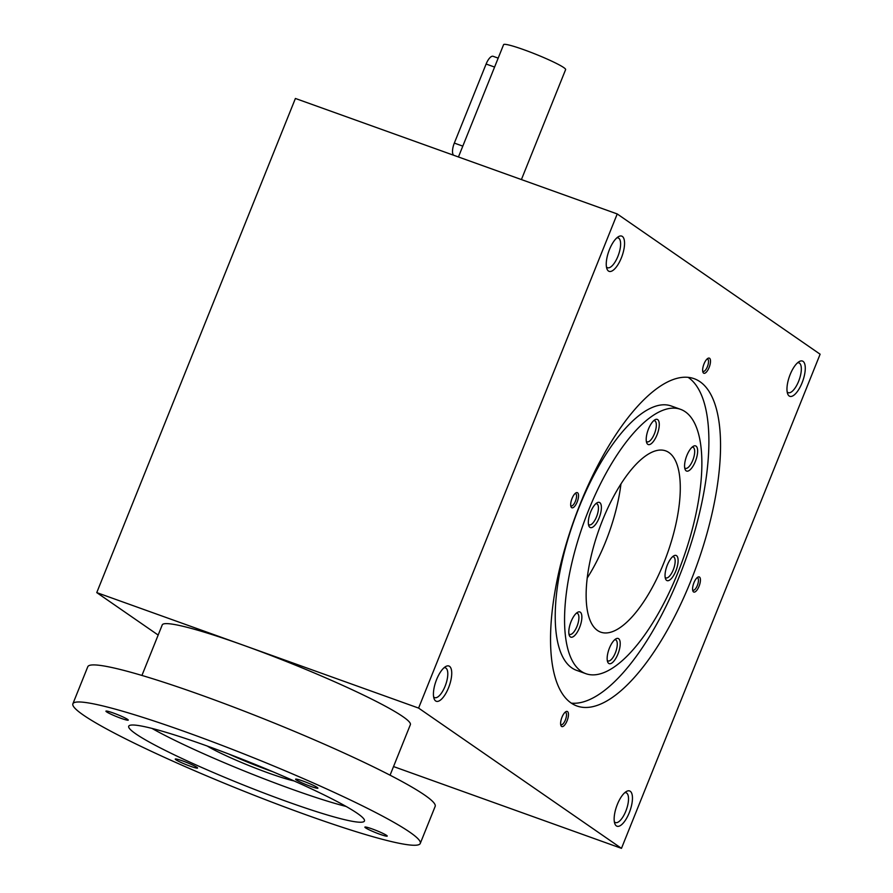 <?xml version="1.0" encoding="UTF-8"?>
<svg xmlns="http://www.w3.org/2000/svg" width="893" height="893" viewBox="0 0 893 893"><rect width="100%" height="100%" fill="white"/><g stroke="black" fill="none" stroke-linecap="round" stroke-linejoin="round"><path stroke-width="1.34" d="M158.161 635.057L96.757 592.606L295.404 98.464L617.23 213.952L418.594 708.082L96.757 592.606M617.23 213.952L820.12 354.208L621.472 848.35L393.534 766.562M621.472 848.35L418.594 708.082M624.776 792.694A15.828 5.961 -70.3 0 1 626.127 792.772A15.828 5.961 -70.3 0 1 625.826 811.157A15.828 5.961 -70.3 0 1 615.433 822.553A15.828 5.961 -70.3 0 1 614.339 821.761M629.275 812.697A18.72 7.044 -70.3 0 1 614.83 823.703A18.72 7.044 -70.3 0 1 616.672 806.189A18.72 7.044 -70.3 0 1 626.384 791.499A18.72 7.044 -70.3 0 1 629.275 812.697M444.055 667.752A15.828 5.961 -70.3 0 1 445.406 667.83A15.828 5.961 -70.3 0 1 445.105 686.215A15.828 5.961 -70.3 0 1 434.712 697.623A15.828 5.961 -70.3 0 1 433.618 696.819M448.554 687.755A18.72 7.044 -70.3 0 1 434.11 698.761A18.72 7.044 -70.3 0 1 435.951 681.247A18.72 7.044 -70.3 0 1 445.674 666.558A18.72 7.044 -70.3 0 1 448.554 687.755M797.594 362.792A15.828 5.961 -70.3 0 1 798.945 362.871A15.828 5.961 -70.3 0 1 798.643 381.255A15.828 5.961 -70.3 0 1 788.251 392.663A15.828 5.961 -70.3 0 1 787.157 391.86M802.093 382.796A18.72 7.044 -70.3 0 1 787.648 393.802A18.72 7.044 -70.3 0 1 789.49 376.288A18.72 7.044 -70.3 0 1 799.202 361.598A18.72 7.044 -70.3 0 1 802.093 382.796M616.873 237.851A15.828 5.961 -70.3 0 1 618.224 237.929A15.828 5.961 -70.3 0 1 617.923 256.313A15.828 5.961 -70.3 0 1 607.53 267.721A15.828 5.961 -70.3 0 1 606.436 266.918M621.372 257.854A18.72 7.044 -70.3 0 1 606.939 268.86A18.72 7.044 -70.3 0 1 608.769 251.346A18.72 7.044 -70.3 0 1 618.492 236.656A18.72 7.044 -70.3 0 1 621.372 257.854M688.168 377.371A173.834 65.412 -70.3 0 1 679.294 576.465A173.834 65.412 -70.3 0 1 571.274 703.137M690.959 580.651A173.834 65.412 -70.3 0 1 576.845 705.961A173.834 65.412 -70.3 0 1 573.976 520.251A173.834 65.412 -70.3 0 1 694.263 378.732A173.834 65.412 -70.3 0 1 690.959 580.651M585.797 673.657L576.476 670.308A140.402 52.832 -70.3 0 1 574.154 520.318A140.402 52.832 -70.3 0 1 671.313 406.014L680.633 409.362A140.402 52.832 -70.3 0 1 677.977 572.446A140.402 52.832 -70.3 0 1 585.797 673.657A140.402 52.832 -70.3 0 1 583.486 523.666A140.402 52.832 -70.3 0 1 680.633 409.362M663.901 562.724A96.277 36.233 -70.3 0 1 600.699 632.132A96.277 36.233 -70.3 0 1 599.114 529.27A96.277 36.233 -70.3 0 1 665.731 450.887A96.277 36.233 -70.3 0 1 663.901 562.724M667.317 565.079A13.373 5.034 109.7 0 0 665.531 578.843A13.373 5.034 109.7 0 0 676.314 569.734A13.373 5.034 109.7 0 0 673.78 555.837A13.373 5.034 109.7 0 0 667.317 565.079M686.84 455.542A13.373 5.034 109.7 0 0 685.054 469.294A13.373 5.034 109.7 0 0 695.837 460.185A13.373 5.034 109.7 0 0 693.303 446.288A13.373 5.034 109.7 0 0 686.84 455.542M571.073 621.584A13.373 5.034 109.7 0 0 569.276 635.347A13.373 5.034 109.7 0 0 580.07 626.239A13.373 5.034 109.7 0 0 577.537 612.341A13.373 5.034 109.7 0 0 571.073 621.584M657.002 434.913A13.373 5.034 -70.3 0 1 646.699 442.772A13.373 5.034 -70.3 0 1 648.005 430.259A13.373 5.034 -70.3 0 1 654.949 419.777A13.373 5.034 -70.3 0 1 657.002 434.913M609.428 648.106A13.373 5.034 109.7 0 0 607.642 661.869A13.373 5.034 109.7 0 0 618.425 652.75A13.373 5.034 109.7 0 0 615.891 638.863A13.373 5.034 109.7 0 0 609.428 648.106M590.597 512.046A13.373 5.034 109.7 0 0 588.811 525.798A13.373 5.034 109.7 0 0 599.594 516.69A13.373 5.034 109.7 0 0 597.06 502.792A13.373 5.034 109.7 0 0 590.597 512.046M620.936 484.028A96.277 36.233 -70.3 0 1 605.599 541.805A96.277 36.233 -70.3 0 1 587.192 578.072M560.67 724.48A6.575 2.478 109.7 0 0 561.05 724.736A6.575 2.478 109.7 0 0 565.604 719.378A6.575 2.478 109.7 0 0 565.492 712.357A6.575 2.478 109.7 0 0 565.035 712.313M561.976 717.235A8.026 3.014 109.7 0 0 560.904 725.484A8.026 3.014 109.7 0 0 567.379 720.026A8.026 3.014 109.7 0 0 565.861 711.688A8.026 3.014 109.7 0 0 561.976 717.235M702.702 371.175A6.575 2.478 109.7 0 0 703.081 371.421A6.575 2.478 109.7 0 0 707.636 366.074A6.575 2.478 109.7 0 0 707.524 359.053A6.575 2.478 109.7 0 0 707.066 358.997M704.008 363.92A8.026 3.014 109.7 0 0 702.936 372.18A8.026 3.014 109.7 0 0 709.41 366.71A8.026 3.014 109.7 0 0 707.881 358.372A8.026 3.014 109.7 0 0 704.008 363.92M570.739 505.695A6.575 2.478 109.7 0 0 571.118 505.94A6.575 2.478 109.7 0 0 575.661 500.593A6.575 2.478 109.7 0 0 575.561 493.561A6.575 2.478 109.7 0 0 575.103 493.516M572.045 498.439A8.026 3.014 109.7 0 0 570.973 506.699A8.026 3.014 109.7 0 0 577.447 501.23A8.026 3.014 109.7 0 0 575.918 492.891A8.026 3.014 109.7 0 0 572.045 498.439M696.998 577.793A6.575 2.478 -70.3 0 1 697.455 577.838A6.575 2.478 -70.3 0 1 697.333 585.484A6.575 2.478 -70.3 0 1 693.013 590.217A6.575 2.478 -70.3 0 1 692.633 589.972M699.063 586.255A8.026 3.014 -70.3 0 1 692.868 590.965A8.026 3.014 -70.3 0 1 693.66 583.464A8.026 3.014 -70.3 0 1 697.824 577.168A8.026 3.014 -70.3 0 1 699.063 586.255M672.563 556.741A11.196 4.219 -70.3 0 1 673.467 556.808A11.196 4.219 -70.3 0 1 673.255 569.823A11.196 4.219 -70.3 0 1 665.899 577.894A11.196 4.219 -70.3 0 1 665.162 577.369M588.442 524.325A11.196 4.219 109.7 0 0 589.179 524.85A11.196 4.219 109.7 0 0 596.937 515.73A11.196 4.219 109.7 0 0 596.747 503.764A11.196 4.219 109.7 0 0 595.843 503.697M607.273 660.396A11.196 4.219 109.7 0 0 608.01 660.92A11.196 4.219 109.7 0 0 615.768 651.801A11.196 4.219 109.7 0 0 615.578 639.835A11.196 4.219 109.7 0 0 614.674 639.768M653.732 420.67A11.196 4.219 -70.3 0 1 654.636 420.737A11.196 4.219 -70.3 0 1 654.424 433.752A11.196 4.219 -70.3 0 1 647.068 441.823A11.196 4.219 -70.3 0 1 646.331 441.298M568.919 633.874A11.196 4.219 109.7 0 0 569.656 634.398A11.196 4.219 109.7 0 0 577.403 625.279A11.196 4.219 109.7 0 0 577.224 613.312A11.196 4.219 109.7 0 0 576.32 613.245M684.685 467.82A11.196 4.219 109.7 0 0 685.433 468.345A11.196 4.219 109.7 0 0 693.18 459.225A11.196 4.219 109.7 0 0 692.99 447.259A11.196 4.219 109.7 0 0 692.086 447.192M390.062 775.202L410.367 724.669A133.716 12.357 -158.1 0 0 243.677 645.326A133.716 12.357 -158.1 0 0 162.236 624.921L141.931 675.454M272.733 771.697A53.491 4.945 21.9 0 1 269.586 770.581A53.491 4.945 21.9 0 1 229.021 754.127M294.054 780.94A53.491 4.945 21.9 0 1 268.592 773.059A53.491 4.945 21.9 0 1 207.243 746.046M379.893 834.263A12.033 1.116 21.9 0 1 364.891 827.119A12.033 1.116 21.9 0 1 376.466 830.568A12.033 1.116 21.9 0 1 387.227 836.094A12.033 1.116 21.9 0 1 379.893 834.263M190.254 766.205A12.033 1.116 21.9 0 1 175.251 759.072A12.033 1.116 21.9 0 1 186.827 762.522A12.033 1.116 21.9 0 1 197.576 768.047A12.033 1.116 21.9 0 1 190.254 766.205M310.574 786.331A12.033 1.116 21.9 0 1 295.572 779.198A12.033 1.116 21.9 0 1 307.147 782.648A12.033 1.116 21.9 0 1 317.908 788.173A12.033 1.116 21.9 0 1 310.574 786.331M120.935 718.285A12.033 1.116 21.9 0 1 105.932 711.141A12.033 1.116 21.9 0 1 117.508 714.601A12.033 1.116 21.9 0 1 128.257 720.126A12.033 1.116 21.9 0 1 120.935 718.285M151.966 728.409A127.029 11.743 -158.1 0 0 346.149 806.468M206.082 745.622A127.029 11.743 -158.1 0 0 128.715 726.243A127.029 11.743 -158.1 0 0 242.193 784.512A127.029 11.743 -158.1 0 0 364.444 821.002A127.029 11.743 -158.1 0 0 206.082 745.622M186.905 732.36A187.206 17.302 -158.1 0 0 72.88 703.796A187.206 17.302 -158.1 0 0 240.128 789.68A187.206 17.302 -158.1 0 0 420.268 843.438A187.206 17.302 -158.1 0 0 186.905 732.36M420.268 843.438L435.17 806.379A187.206 17.302 -158.1 0 0 201.807 695.301A187.206 17.302 -158.1 0 0 87.782 666.736L72.88 703.796M453.666 155.259A10.694 4.03 -70.3 0 1 454.325 143.092L486.116 64.028A10.694 4.03 -70.3 0 1 493.137 56.315L498.171 58.123M458.444 156.967L503.596 44.65A33.432 3.092 21.9 0 1 535.755 54.25A33.432 3.092 21.9 0 1 565.626 69.587L521.412 179.56M486.116 64.028L494.577 67.064M454.325 143.092L462.797 146.128"/></g></svg>

